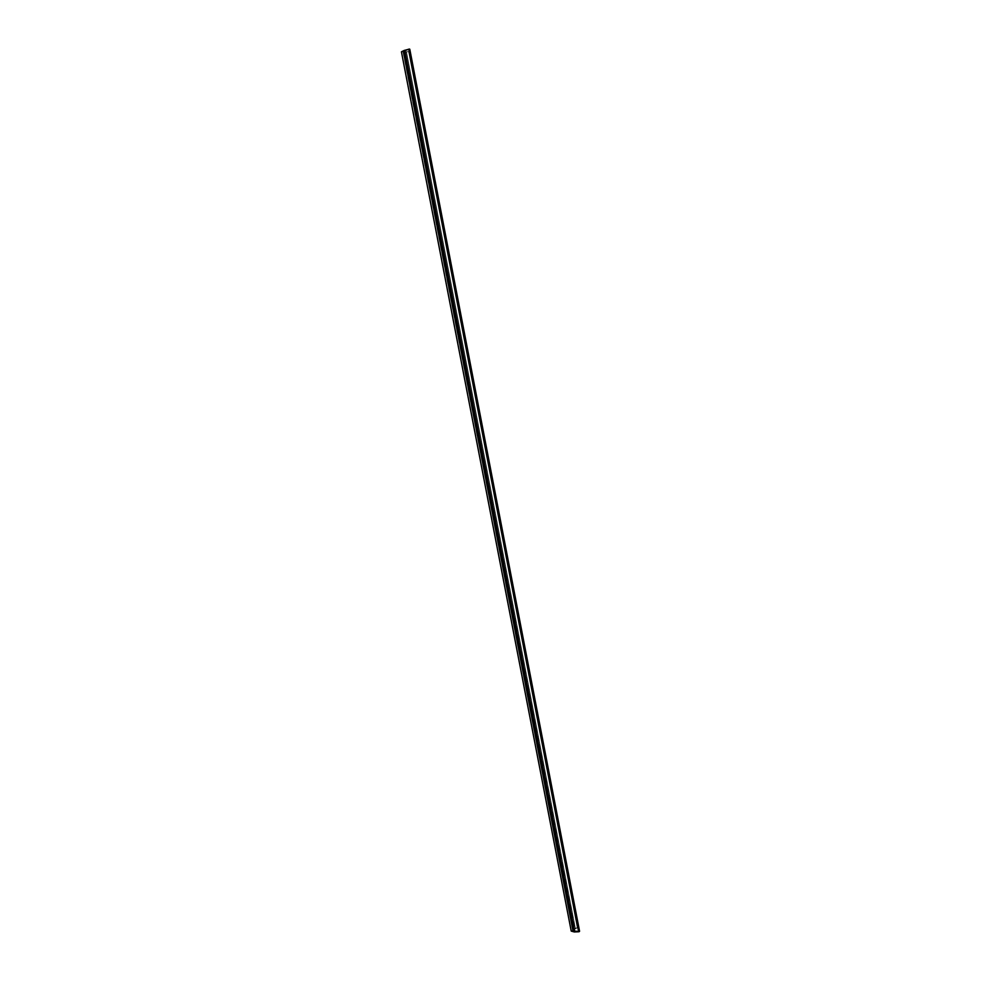 <?xml version="1.0" encoding="UTF-8"?>
<svg xmlns="http://www.w3.org/2000/svg" width="981" height="981" viewBox="0 0 981 981"><rect width="100%" height="100%" fill="white"/><g stroke="black" fill="none" stroke-linecap="round" stroke-linejoin="round"><path stroke-width="0.74" stroke-dasharray="4.91 3.68" d="M578.986 931.104L409.776 49.16L578.986 931.104L409.322 49.406L402.958 51.674L408.611 51.821L401.548 51.772L408.795 49.185L578.655 931.729L574.302 931.913L404.307 50.423L574.302 931.913L571.347 931.079L401.548 51.772L571.347 931.079L577.22 927.548L408.611 51.821L577.404 927.597L408.783 51.735L577.404 927.597L572.634 930.466L403.056 51.699L572.561 930.564L403.007 51.613L572.634 930.626L574.989 931.276L405.202 50.546L574.989 931.276L578.986 931.104L572.634 930.626L577.22 927.548L571.347 931.079L578.655 931.729L408.795 49.185L409.506 49.075L579.305 931.545L578.655 931.729L579.305 931.545L409.506 49.075L401.548 51.772L408.611 51.821L403.007 51.613L409.776 49.16L408.795 49.185L578.655 931.717L579.305 931.545L409.506 49.087L579.305 931.545L574.989 931.276L405.202 50.558L409.322 49.406L579.305 931.545L578.655 931.717L408.795 49.185L404.319 50.436L574.302 931.901L578.655 931.717L574.302 931.901L404.319 50.436L401.548 51.785L408.783 51.748L402.958 51.674L405.202 50.558L574.989 931.276L572.634 930.613L403.019 51.625L572.561 930.564L403.056 51.711L572.634 930.454L577.392 927.585L408.611 51.821L577.22 927.536L571.347 931.079L401.548 51.785L571.347 931.079L574.302 931.901L571.347 931.079L577.22 927.536L572.634 930.613L578.986 931.104M409.862 49.136L403.081 51.613L572.696 930.589L403.081 51.613L572.696 930.589L575.025 931.239L405.251 50.558L575.025 931.239L579.011 931.067L409.359 49.418L579.464 931.141L572.646 930.552L403.117 51.674L408.918 51.711L401.425 51.797L408.918 51.711L577.515 927.572L408.636 51.846L577.22 927.486L571.224 931.104L577.515 927.572L408.918 51.711L403.044 51.65L409.788 49.246M572.696 930.478L577.515 927.572L572.696 930.478M404.319 50.436L409.506 49.087L403.019 51.625L408.611 51.821L401.548 51.785L404.319 50.436M575.418 928.566L572.99 930L575.418 928.566L406.453 51.858L403.571 51.834L406.477 51.834L575.418 928.566L573.027 930.013L403.571 51.834L572.99 930L403.571 51.834L406.453 51.858L575.393 928.553L406.477 51.834L403.596 51.821L573.027 930.013L575.418 928.566L572.904 929.976L575.393 928.553L406.367 51.895L403.485 51.87L406.453 51.858L575.393 928.553L406.453 51.858L403.485 51.87L572.904 929.976L403.571 51.834L572.99 930L575.393 928.553M575.295 928.529L572.904 929.976L403.485 51.87L406.367 51.895L575.295 928.529M579.489 931.288L409.776 49.16L579.489 931.288M403.044 51.65L572.646 930.552M402.958 51.674L572.561 930.564L402.958 51.674"/><path stroke-width="1.47" d="M578.643 931.766L579.366 931.57L409.555 49.05L408.758 49.173L578.643 931.766L408.758 49.173L401.425 51.797L571.224 931.104L401.425 51.797L404.258 50.423L574.265 931.95L404.258 50.423L409.555 49.05L579.575 931.276L574.265 931.95L578.643 931.766M571.224 931.104L574.265 931.95L571.224 931.104M409.788 49.246L579.575 931.276"/></g></svg>
